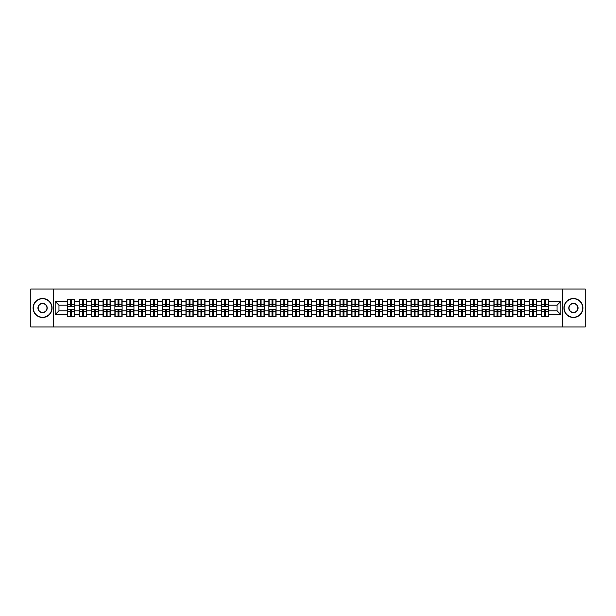 <?xml version="1.0" encoding="UTF-8"?>
<svg xmlns="http://www.w3.org/2000/svg" width="616" height="616" viewBox="0 0 616 616"><rect width="100%" height="100%" fill="white"/><g stroke="black" fill="none" stroke-linecap="round" stroke-linejoin="round"><path stroke-width="0.92" d="M562.577 326.981L585.2 326.981L585.2 289.02L562.577 289.02L562.577 326.981L53.423 326.981L53.423 289.02L30.8 289.02L30.8 326.981L53.423 326.981M562.577 289.02L53.423 289.02M557.033 310.81L557.033 305.19L548.494 305.19L548.494 310.81L557.033 310.81L560.83 314.607L560.83 301.393L548.494 301.393L548.494 299.422L541.279 299.422L541.279 305.19L536.644 305.19L536.644 310.81L541.279 310.81L541.279 305.19M560.83 314.607L548.494 314.607L548.494 316.578L541.279 316.578L541.279 314.607L536.644 314.607L536.644 316.578L529.437 316.578L529.437 314.607L524.801 314.607L524.801 316.578L517.586 316.578L517.586 314.607L512.959 314.607L512.959 316.578L505.744 316.578L505.744 314.607L501.116 314.607L501.116 316.578L493.901 316.578L493.901 314.607L489.266 314.607L489.266 316.578L482.058 316.578L482.058 314.607L477.423 314.607L477.423 316.578L470.216 316.578L470.216 314.607L465.58 314.607L465.58 316.578L458.366 316.578L458.366 314.607L453.738 314.607L453.738 316.578L446.523 316.578L446.523 314.607L441.895 314.607L441.895 316.578L434.68 316.578L434.68 314.607L430.045 314.607L430.045 316.578L422.838 316.578L422.838 314.607L418.202 314.607L418.202 316.578L410.995 316.578L410.995 314.607L406.36 314.607L406.36 316.578L399.145 316.578L399.145 314.607L394.517 314.607L394.517 316.578L387.302 316.578L387.302 314.607L382.675 314.607L382.675 316.578L375.46 316.578L375.46 314.607L370.824 314.607L370.824 316.578L363.617 316.578L363.617 314.607L358.982 314.607L358.982 316.578L351.767 316.578L351.767 314.607L347.139 314.607L347.139 316.578L339.924 316.578L339.924 314.607L335.296 314.607L335.296 316.578L328.082 316.578L328.082 314.607L323.454 314.607L323.454 316.578L316.239 316.578L316.239 314.607L311.604 314.607L311.604 316.578L304.396 316.578L304.396 314.607L299.761 314.607L299.761 316.578L292.546 316.578L292.546 314.607L287.918 314.607L287.918 316.578L280.704 316.578L280.704 314.607L276.076 314.607L276.076 316.578L268.861 316.578L268.861 314.607L264.233 314.607L264.233 316.578L257.018 316.578L257.018 314.607L252.383 314.607L252.383 316.578L245.176 316.578L245.176 314.607L240.54 314.607L240.54 316.578L233.325 316.578L233.325 314.607L228.698 314.607L228.698 316.578L221.483 316.578L221.483 314.607L216.855 314.607L216.855 316.578L209.64 316.578L209.64 314.607L205.005 314.607L205.005 316.578L197.798 316.578L197.798 314.607L193.162 314.607L193.162 316.578L185.955 316.578L185.955 314.607L181.32 314.607L181.32 316.578L174.105 316.578L174.105 314.607L169.477 314.607L169.477 316.578L162.262 316.578L162.262 314.607L157.634 314.607L157.634 316.578L150.419 316.578L150.419 314.607L145.784 314.607L145.784 316.578L138.577 316.578L138.577 314.607L133.941 314.607L133.941 316.578L126.734 316.578L126.734 314.607L122.099 314.607L122.099 316.578L114.884 316.578L114.884 314.607L110.256 314.607L110.256 316.578L103.041 316.578L103.041 314.607L98.414 314.607L98.414 316.578L91.199 316.578L91.199 314.607L86.563 314.607L86.563 316.578L79.356 316.578L79.356 314.607L74.721 314.607L74.721 316.578L67.506 316.578L67.506 314.607L55.171 314.607L55.171 301.393L67.506 301.393L67.506 305.19L58.967 305.19L58.967 310.81L67.506 310.81L67.506 305.19M541.279 301.393L536.644 301.393L536.644 299.422L529.437 299.422L529.437 301.393L524.801 301.393L524.801 299.422L517.586 299.422L517.586 301.393L512.959 301.393L512.959 299.422L505.744 299.422L505.744 301.393L501.116 301.393L501.116 299.422L493.901 299.422L493.901 301.393L489.266 301.393L489.266 299.422L482.058 299.422L482.058 301.393L477.423 301.393L477.423 299.422L470.216 299.422L470.216 301.393L465.58 301.393L465.58 299.422L458.366 299.422L458.366 301.393L453.738 301.393L453.738 299.422L446.523 299.422L446.523 301.393L441.895 301.393L441.895 299.422L434.68 299.422L434.68 301.393L430.045 301.393L430.045 299.422L422.838 299.422L422.838 301.393L418.202 301.393L418.202 299.422L410.995 299.422L410.995 301.393L406.36 301.393L406.36 299.422L399.145 299.422L399.145 301.393L394.517 301.393L394.517 299.422L387.302 299.422L387.302 301.393L382.675 301.393L382.675 299.422L375.46 299.422L375.46 301.393L370.824 301.393L370.824 299.422L363.617 299.422L363.617 301.393L358.982 301.393L358.982 299.422L351.767 299.422L351.767 301.393L347.139 301.393L347.139 299.422L339.924 299.422L339.924 301.393L335.296 301.393L335.296 299.422L328.082 299.422L328.082 301.393L323.454 301.393L323.454 299.422L316.239 299.422L316.239 301.393L311.604 301.393L311.604 299.422L304.396 299.422L304.396 301.393L299.761 301.393L299.761 299.422L292.546 299.422L292.546 301.393L287.918 301.393L287.918 299.422L280.704 299.422L280.704 301.393L276.076 301.393L276.076 299.422L268.861 299.422L268.861 301.393L264.233 301.393L264.233 299.422L257.018 299.422L257.018 301.393L252.383 301.393L252.383 299.422L245.176 299.422L245.176 301.393L240.54 301.393L240.54 299.422L233.325 299.422L233.325 301.393L228.698 301.393L228.698 299.422L221.483 299.422L221.483 301.393L216.855 301.393L216.855 299.422L209.64 299.422L209.64 301.393L205.005 301.393L205.005 299.422L197.798 299.422L197.798 301.393L193.162 301.393L193.162 299.422L185.955 299.422L185.955 301.393L181.32 301.393L181.32 299.422L174.105 299.422L174.105 301.393L169.477 301.393L169.477 299.422L162.262 299.422L162.262 301.393L157.634 301.393L157.634 299.422L150.419 299.422L150.419 301.393L145.784 301.393L145.784 299.422L138.577 299.422L138.577 301.393L133.941 301.393L133.941 299.422L126.734 299.422L126.734 301.393L122.099 301.393L122.099 299.422L114.884 299.422L114.884 301.393L110.256 301.393L110.256 299.422L103.041 299.422L103.041 301.393L98.414 301.393L98.414 299.422L91.199 299.422L91.199 301.393L86.563 301.393L86.563 299.422L79.356 299.422L79.356 301.393L74.721 301.393L74.721 299.422L67.506 299.422L67.506 301.393M541.279 310.81L541.279 314.607M536.644 310.81L536.644 314.607M536.644 301.393L536.644 305.19M524.801 310.81L529.437 310.81L529.437 305.19L524.801 305.19L524.801 314.607M529.437 310.81L529.437 314.607M529.437 301.393L529.437 305.19M524.801 301.393L524.801 305.19M512.959 310.81L517.586 310.81L517.586 305.19L512.959 305.19L512.959 314.607M517.586 310.81L517.586 314.607M517.586 301.393L517.586 305.19M512.959 301.393L512.959 305.19M501.116 310.81L505.744 310.81L505.744 305.19L501.116 305.19L501.116 314.607M505.744 310.81L505.744 314.607M505.744 301.393L505.744 305.19M501.116 301.393L501.116 305.19M489.266 310.81L493.901 310.81L493.901 305.19L489.266 305.19L489.266 314.607M493.901 310.81L493.901 314.607M493.901 301.393L493.901 305.19M489.266 301.393L489.266 305.19M477.423 310.81L482.058 310.81L482.058 305.19L477.423 305.19L477.423 314.607M482.058 310.81L482.058 314.607M482.058 301.393L482.058 305.19M477.423 301.393L477.423 305.19M465.58 310.81L470.216 310.81L470.216 305.19L465.58 305.19L465.58 314.607M470.216 310.81L470.216 314.607M470.216 301.393L470.216 305.19M465.58 301.393L465.58 305.19M453.738 310.81L458.366 310.81L458.366 305.19L453.738 305.19L453.738 314.607M458.366 310.81L458.366 314.607M458.366 301.393L458.366 305.19M453.738 301.393L453.738 305.19M441.895 310.81L446.523 310.81L446.523 305.19L441.895 305.19L441.895 314.607M446.523 310.81L446.523 314.607M446.523 301.393L446.523 305.19M441.895 301.393L441.895 305.19M430.045 310.81L434.68 310.81L434.68 305.19L430.045 305.19L430.045 314.607M434.68 310.81L434.68 314.607M434.68 301.393L434.68 305.19M430.045 301.393L430.045 305.19M418.202 310.81L422.838 310.81L422.838 305.19L418.202 305.19L418.202 314.607M422.838 310.81L422.838 314.607M422.838 301.393L422.838 305.19M418.202 301.393L418.202 305.19M406.36 310.81L410.995 310.81L410.995 305.19L406.36 305.19L406.36 314.607M410.995 310.81L410.995 314.607M410.995 301.393L410.995 305.19M406.36 301.393L406.36 305.19M394.517 310.81L399.145 310.81L399.145 305.19L394.517 305.19L394.517 314.607M399.145 310.81L399.145 314.607M399.145 301.393L399.145 305.19M394.517 301.393L394.517 305.19M382.675 310.81L387.302 310.81L387.302 305.19L382.675 305.19L382.675 314.607M387.302 310.81L387.302 314.607M387.302 301.393L387.302 305.19M382.675 301.393L382.675 305.19M370.824 310.81L375.46 310.81L375.46 305.19L370.824 305.19L370.824 314.607M375.46 310.81L375.46 314.607M375.46 301.393L375.46 305.19M370.824 301.393L370.824 305.19M358.982 310.81L363.617 310.81L363.617 305.19L358.982 305.19L358.982 314.607M363.617 310.81L363.617 314.607M363.617 301.393L363.617 305.19M358.982 301.393L358.982 305.19M347.139 310.81L351.767 310.81L351.767 305.19L347.139 305.19L347.139 314.607M351.767 310.81L351.767 314.607M351.767 301.393L351.767 305.19M347.139 301.393L347.139 305.19M335.296 310.81L339.924 310.81L339.924 305.19L335.296 305.19L335.296 314.607M339.924 310.81L339.924 314.607M339.924 301.393L339.924 305.19M335.296 301.393L335.296 305.19M323.454 310.81L328.082 310.81L328.082 305.19L323.454 305.19L323.454 314.607M328.082 310.81L328.082 314.607M328.082 301.393L328.082 305.19M323.454 301.393L323.454 305.19M311.604 310.81L316.239 310.81L316.239 305.19L311.604 305.19L311.604 314.607M316.239 310.81L316.239 314.607M316.239 301.393L316.239 305.19M311.604 301.393L311.604 305.19M299.761 310.81L304.396 310.81L304.396 305.19L299.761 305.19L299.761 314.607M304.396 310.81L304.396 314.607M304.396 301.393L304.396 305.19M299.761 301.393L299.761 305.19M287.918 310.81L292.546 310.81L292.546 305.19L287.918 305.19L287.918 314.607M292.546 310.81L292.546 314.607M292.546 301.393L292.546 305.19M287.918 301.393L287.918 305.19M276.076 310.81L280.704 310.81L280.704 305.19L276.076 305.19L276.076 314.607M280.704 310.81L280.704 314.607M280.704 301.393L280.704 305.19M276.076 301.393L276.076 305.19M264.233 310.81L268.861 310.81L268.861 305.19L264.233 305.19L264.233 314.607M268.861 310.81L268.861 314.607M268.861 301.393L268.861 305.19M264.233 301.393L264.233 305.19M252.383 310.81L257.018 310.81L257.018 305.19L252.383 305.19L252.383 314.607M257.018 310.81L257.018 314.607M257.018 301.393L257.018 305.19M252.383 301.393L252.383 305.19M240.54 310.81L245.176 310.81L245.176 305.19L240.54 305.19L240.54 314.607M245.176 310.81L245.176 314.607M245.176 301.393L245.176 305.19M240.54 301.393L240.54 305.19M228.698 310.81L233.325 310.81L233.325 305.19L228.698 305.19L228.698 314.607M233.325 310.81L233.325 314.607M233.325 301.393L233.325 305.19M228.698 301.393L228.698 305.19M216.855 310.81L221.483 310.81L221.483 305.19L216.855 305.19L216.855 314.607M221.483 310.81L221.483 314.607M221.483 301.393L221.483 305.19M216.855 301.393L216.855 305.19M205.005 310.81L209.64 310.81L209.64 305.19L205.005 305.19L205.005 314.607M209.64 310.81L209.64 314.607M209.64 301.393L209.64 305.19M205.005 301.393L205.005 305.19M193.162 310.81L197.798 310.81L197.798 305.19L193.162 305.19L193.162 314.607M197.798 310.81L197.798 314.607M197.798 301.393L197.798 305.19M193.162 301.393L193.162 305.19M181.32 310.81L185.955 310.81L185.955 305.19L181.32 305.19L181.32 314.607M185.955 310.81L185.955 314.607M185.955 301.393L185.955 305.19M181.32 301.393L181.32 305.19M169.477 310.81L174.105 310.81L174.105 305.19L169.477 305.19L169.477 314.607M174.105 310.81L174.105 314.607M174.105 301.393L174.105 305.19M169.477 301.393L169.477 305.19M157.634 310.81L162.262 310.81L162.262 305.19L157.634 305.19L157.634 314.607M162.262 310.81L162.262 314.607M162.262 301.393L162.262 305.19M157.634 301.393L157.634 305.19M145.784 310.81L150.419 310.81L150.419 305.19L145.784 305.19L145.784 314.607M150.419 310.81L150.419 314.607M150.419 301.393L150.419 305.19M145.784 301.393L145.784 305.19M133.941 310.81L138.577 310.81L138.577 305.19L133.941 305.19L133.941 314.607M138.577 310.81L138.577 314.607M138.577 301.393L138.577 305.19M133.941 301.393L133.941 305.19M122.099 310.81L126.734 310.81L126.734 305.19L122.099 305.19L122.099 314.607M126.734 310.81L126.734 314.607M126.734 301.393L126.734 305.19M122.099 301.393L122.099 305.19M110.256 310.81L114.884 310.81L114.884 305.19L110.256 305.19L110.256 314.607M114.884 310.81L114.884 314.607M114.884 301.393L114.884 305.19M110.256 301.393L110.256 305.19M98.414 310.81L103.041 310.81L103.041 305.19L98.414 305.19L98.414 314.607M103.041 310.81L103.041 314.607M103.041 301.393L103.041 305.19M98.414 301.393L98.414 305.19M86.563 310.81L91.199 310.81L91.199 305.19L86.563 305.19L86.563 314.607M91.199 310.81L91.199 314.607M91.199 301.393L91.199 305.19M86.563 301.393L86.563 305.19M74.721 310.81L79.356 310.81L79.356 305.19L74.721 305.19L74.721 314.607M79.356 310.81L79.356 314.607M79.356 301.393L79.356 305.19M74.721 301.393L74.721 305.19M67.506 310.81L67.506 314.607M58.967 310.81L55.171 314.607M55.171 301.393L58.967 305.19M548.494 310.81L548.494 314.607M548.494 301.393L548.494 305.19M560.83 301.393L557.033 305.19M74.498 299.422L74.498 306.706L71.572 306.706L71.572 299.422M70.663 299.422L70.663 306.706L67.737 306.706L67.737 299.422M70.663 300.408L71.572 300.408M71.572 303.218L70.663 303.218M67.737 316.578L67.737 309.294L70.663 309.294L70.663 316.578M71.572 316.578L71.572 309.294L74.498 309.294L74.498 316.578M71.572 315.592L70.663 315.592M70.663 312.782L71.572 312.782M42.566 317.263A9.263 9.263 0 0 0 51.829 308A9.263 9.263 0 0 0 42.566 298.737A9.263 9.263 0 0 0 33.303 308A9.263 9.263 0 0 0 42.566 317.263M42.566 298.506A9.494 9.494 0 0 1 52.06 308A9.494 9.494 0 0 1 42.566 317.494A9.494 9.494 0 0 1 33.079 308A9.494 9.494 0 0 1 42.566 298.506M42.566 312.628A4.628 4.628 0 0 1 37.938 308A4.628 4.628 0 0 1 42.566 303.372A4.628 4.628 0 0 1 47.201 308A4.628 4.628 0 0 1 42.566 312.628M42.566 303.596A4.404 4.404 0 0 0 38.161 308A4.404 4.404 0 0 0 42.566 312.404A4.404 4.404 0 0 0 46.97 308A4.404 4.404 0 0 0 42.566 303.596M573.434 317.263A9.263 9.263 0 0 0 582.697 308A9.263 9.263 0 0 0 573.434 298.737A9.263 9.263 0 0 0 564.171 308A9.263 9.263 0 0 0 573.434 317.263M573.434 298.506A9.494 9.494 0 0 1 582.921 308A9.494 9.494 0 0 1 573.434 317.494A9.494 9.494 0 0 1 563.94 308A9.494 9.494 0 0 1 573.434 298.506M573.434 312.628A4.628 4.628 0 0 1 568.799 308A4.628 4.628 0 0 1 573.434 303.372A4.628 4.628 0 0 1 578.062 308A4.628 4.628 0 0 1 573.434 312.628M573.434 303.596A4.404 4.404 0 0 0 569.03 308A4.404 4.404 0 0 0 573.434 312.404A4.404 4.404 0 0 0 577.839 308A4.404 4.404 0 0 0 573.434 303.596M86.34 299.422L86.34 306.706L83.414 306.706L83.414 299.422M82.506 299.422L82.506 306.706L79.579 306.706L79.579 299.422M82.506 300.408L83.414 300.408M83.414 303.218L82.506 303.218M98.183 299.422L98.183 306.706L95.257 306.706L95.257 299.422M94.348 299.422L94.348 306.706L91.422 306.706L91.422 299.422M94.348 300.408L95.257 300.408M95.257 303.218L94.348 303.218M110.025 299.422L110.025 306.706L107.107 306.706L107.107 299.422M106.191 299.422L106.191 306.706L103.272 306.706L103.272 299.422M106.191 300.408L107.107 300.408M107.107 303.218L106.191 303.218M121.868 299.422L121.868 306.706L118.95 306.706L118.95 299.422M118.033 299.422L118.033 306.706L115.115 306.706L115.115 299.422M118.033 300.408L118.95 300.408M118.95 303.218L118.033 303.218M133.718 299.422L133.718 306.706L130.792 306.706L130.792 299.422M129.884 299.422L129.884 306.706L126.958 306.706L126.958 299.422M129.884 300.408L130.792 300.408M130.792 303.218L129.884 303.218M79.579 316.578L79.579 309.294L82.506 309.294L82.506 316.578M83.414 316.578L83.414 309.294L86.34 309.294L86.34 316.578M83.414 315.592L82.506 315.592M82.506 312.782L83.414 312.782M91.422 316.578L91.422 309.294L94.348 309.294L94.348 316.578M95.257 316.578L95.257 309.294L98.183 309.294L98.183 316.578M95.257 315.592L94.348 315.592M94.348 312.782L95.257 312.782M103.272 316.578L103.272 309.294L106.191 309.294L106.191 316.578M107.107 316.578L107.107 309.294L110.025 309.294L110.025 316.578M107.107 315.592L106.191 315.592M106.191 312.782L107.107 312.782M115.115 316.578L115.115 309.294L118.033 309.294L118.033 316.578M118.95 316.578L118.95 309.294L121.868 309.294L121.868 316.578M118.95 315.592L118.033 315.592M118.033 312.782L118.95 312.782M126.958 316.578L126.958 309.294L129.884 309.294L129.884 316.578M130.792 316.578L130.792 309.294L133.718 309.294L133.718 316.578M130.792 315.592L129.884 315.592M129.884 312.782L130.792 312.782M145.561 299.422L145.561 306.706L142.635 306.706L142.635 299.422M141.726 299.422L141.726 306.706L138.8 306.706L138.8 299.422M141.726 300.408L142.635 300.408M142.635 303.218L141.726 303.218M138.8 316.578L138.8 309.294L141.726 309.294L141.726 316.578M142.635 316.578L142.635 309.294L145.561 309.294L145.561 316.578M142.635 315.592L141.726 315.592M141.726 312.782L142.635 312.782M157.403 299.422L157.403 306.706L154.477 306.706L154.477 299.422M153.569 299.422L153.569 306.706L150.65 306.706L150.65 299.422M153.569 300.408L154.477 300.408M154.477 303.218L153.569 303.218M150.65 316.578L150.65 309.294L153.569 309.294L153.569 316.578M154.477 316.578L154.477 309.294L157.403 309.294L157.403 316.578M154.477 315.592L153.569 315.592M153.569 312.782L154.477 312.782M169.246 299.422L169.246 306.706L166.328 306.706L166.328 299.422M165.411 299.422L165.411 306.706L162.493 306.706L162.493 299.422M165.411 300.408L166.328 300.408M166.328 303.218L165.411 303.218M162.493 316.578L162.493 309.294L165.411 309.294L165.411 316.578M166.328 316.578L166.328 309.294L169.246 309.294L169.246 316.578M166.328 315.592L165.411 315.592M165.411 312.782L166.328 312.782M181.089 299.422L181.089 306.706L178.17 306.706L178.17 299.422M177.262 299.422L177.262 306.706L174.336 306.706L174.336 299.422M177.262 300.408L178.17 300.408M178.17 303.218L177.262 303.218M174.336 316.578L174.336 309.294L177.262 309.294L177.262 316.578M178.17 316.578L178.17 309.294L181.089 309.294L181.089 316.578M178.17 315.592L177.262 315.592M177.262 312.782L178.17 312.782M192.939 299.422L192.939 306.706L190.013 306.706L190.013 299.422M189.104 299.422L189.104 306.706L186.178 306.706L186.178 299.422M189.104 300.408L190.013 300.408M190.013 303.218L189.104 303.218M186.178 316.578L186.178 309.294L189.104 309.294L189.104 316.578M190.013 316.578L190.013 309.294L192.939 309.294L192.939 316.578M190.013 315.592L189.104 315.592M189.104 312.782L190.013 312.782M204.781 299.422L204.781 306.706L201.855 306.706L201.855 299.422M200.947 299.422L200.947 306.706L198.021 306.706L198.021 299.422M200.947 300.408L201.855 300.408M201.855 303.218L200.947 303.218M198.021 316.578L198.021 309.294L200.947 309.294L200.947 316.578M201.855 316.578L201.855 309.294L204.781 309.294L204.781 316.578M201.855 315.592L200.947 315.592M200.947 312.782L201.855 312.782M216.624 299.422L216.624 306.706L213.698 306.706L213.698 299.422M212.79 299.422L212.79 306.706L209.871 306.706L209.871 299.422M212.79 300.408L213.698 300.408M213.698 303.218L212.79 303.218M209.871 316.578L209.871 309.294L212.79 309.294L212.79 316.578M213.698 316.578L213.698 309.294L216.624 309.294L216.624 316.578M213.698 315.592L212.79 315.592M212.79 312.782L213.698 312.782M228.467 299.422L228.467 306.706L225.548 306.706L225.548 299.422M224.632 299.422L224.632 306.706L221.714 306.706L221.714 299.422M224.632 300.408L225.548 300.408M225.548 303.218L224.632 303.218M221.714 316.578L221.714 309.294L224.632 309.294L224.632 316.578M225.548 316.578L225.548 309.294L228.467 309.294L228.467 316.578M225.548 315.592L224.632 315.592M224.632 312.782L225.548 312.782M240.317 299.422L240.317 306.706L237.391 306.706L237.391 299.422M236.482 299.422L236.482 306.706L233.556 306.706L233.556 299.422M236.482 300.408L237.391 300.408M237.391 303.218L236.482 303.218M233.556 316.578L233.556 309.294L236.482 309.294L236.482 316.578M237.391 316.578L237.391 309.294L240.317 309.294L240.317 316.578M237.391 315.592L236.482 315.592M236.482 312.782L237.391 312.782M252.16 299.422L252.16 306.706L249.234 306.706L249.234 299.422M248.325 299.422L248.325 306.706L245.399 306.706L245.399 299.422M248.325 300.408L249.234 300.408M249.234 303.218L248.325 303.218M245.399 316.578L245.399 309.294L248.325 309.294L248.325 316.578M249.234 316.578L249.234 309.294L252.16 309.294L252.16 316.578M249.234 315.592L248.325 315.592M248.325 312.782L249.234 312.782M264.002 299.422L264.002 306.706L261.076 306.706L261.076 299.422M260.168 299.422L260.168 306.706L257.242 306.706L257.242 299.422M260.168 300.408L261.076 300.408M261.076 303.218L260.168 303.218M257.242 316.578L257.242 309.294L260.168 309.294L260.168 316.578M261.076 316.578L261.076 309.294L264.002 309.294L264.002 316.578M261.076 315.592L260.168 315.592M260.168 312.782L261.076 312.782M275.845 299.422L275.845 306.706L272.926 306.706L272.926 299.422M272.01 299.422L272.01 306.706L269.092 306.706L269.092 299.422M272.01 300.408L272.926 300.408M272.926 303.218L272.01 303.218M269.092 316.578L269.092 309.294L272.01 309.294L272.01 316.578M272.926 316.578L272.926 309.294L275.845 309.294L275.845 316.578M272.926 315.592L272.01 315.592M272.01 312.782L272.926 312.782M287.687 299.422L287.687 306.706L284.769 306.706L284.769 299.422M283.853 299.422L283.853 306.706L280.935 306.706L280.935 299.422M283.853 300.408L284.769 300.408M284.769 303.218L283.853 303.218M280.935 316.578L280.935 309.294L283.853 309.294L283.853 316.578M284.769 316.578L284.769 309.294L287.687 309.294L287.687 316.578M284.769 315.592L283.853 315.592M283.853 312.782L284.769 312.782M299.538 299.422L299.538 306.706L296.612 306.706L296.612 299.422M295.703 299.422L295.703 306.706L292.777 306.706L292.777 299.422M295.703 300.408L296.612 300.408M296.612 303.218L295.703 303.218M292.777 316.578L292.777 309.294L295.703 309.294L295.703 316.578M296.612 316.578L296.612 309.294L299.538 309.294L299.538 316.578M296.612 315.592L295.703 315.592M295.703 312.782L296.612 312.782M311.38 299.422L311.38 306.706L308.454 306.706L308.454 299.422M307.546 299.422L307.546 306.706L304.62 306.706L304.62 299.422M307.546 300.408L308.454 300.408M308.454 303.218L307.546 303.218M304.62 316.578L304.62 309.294L307.546 309.294L307.546 316.578M308.454 316.578L308.454 309.294L311.38 309.294L311.38 316.578M308.454 315.592L307.546 315.592M307.546 312.782L308.454 312.782M323.223 299.422L323.223 306.706L320.297 306.706L320.297 299.422M319.388 299.422L319.388 306.706L316.462 306.706L316.462 299.422M319.388 300.408L320.297 300.408M320.297 303.218L319.388 303.218M316.462 316.578L316.462 309.294L319.388 309.294L319.388 316.578M320.297 316.578L320.297 309.294L323.223 309.294L323.223 316.578M320.297 315.592L319.388 315.592M319.388 312.782L320.297 312.782M335.065 299.422L335.065 306.706L332.147 306.706L332.147 299.422M331.231 299.422L331.231 306.706L328.313 306.706L328.313 299.422M331.231 300.408L332.147 300.408M332.147 303.218L331.231 303.218M328.313 316.578L328.313 309.294L331.231 309.294L331.231 316.578M332.147 316.578L332.147 309.294L335.065 309.294L335.065 316.578M332.147 315.592L331.231 315.592M331.231 312.782L332.147 312.782M346.908 299.422L346.908 306.706L343.99 306.706L343.99 299.422M343.074 299.422L343.074 306.706L340.155 306.706L340.155 299.422M343.074 300.408L343.99 300.408M343.99 303.218L343.074 303.218M340.155 316.578L340.155 309.294L343.074 309.294L343.074 316.578M343.99 316.578L343.99 309.294L346.908 309.294L346.908 316.578M343.99 315.592L343.074 315.592M343.074 312.782L343.99 312.782M358.758 299.422L358.758 306.706L355.832 306.706L355.832 299.422M354.924 299.422L354.924 306.706L351.998 306.706L351.998 299.422M354.924 300.408L355.832 300.408M355.832 303.218L354.924 303.218M351.998 316.578L351.998 309.294L354.924 309.294L354.924 316.578M355.832 316.578L355.832 309.294L358.758 309.294L358.758 316.578M355.832 315.592L354.924 315.592M354.924 312.782L355.832 312.782M370.601 299.422L370.601 306.706L367.675 306.706L367.675 299.422M366.766 299.422L366.766 306.706L363.84 306.706L363.84 299.422M366.766 300.408L367.675 300.408M367.675 303.218L366.766 303.218M363.84 316.578L363.84 309.294L366.766 309.294L366.766 316.578M367.675 316.578L367.675 309.294L370.601 309.294L370.601 316.578M367.675 315.592L366.766 315.592M366.766 312.782L367.675 312.782M382.444 299.422L382.444 306.706L379.518 306.706L379.518 299.422M378.609 299.422L378.609 306.706L375.683 306.706L375.683 299.422M378.609 300.408L379.518 300.408M379.518 303.218L378.609 303.218M375.683 316.578L375.683 309.294L378.609 309.294L378.609 316.578M379.518 316.578L379.518 309.294L382.444 309.294L382.444 316.578M379.518 315.592L378.609 315.592M378.609 312.782L379.518 312.782M394.286 299.422L394.286 306.706L391.368 306.706L391.368 299.422M390.452 299.422L390.452 306.706L387.533 306.706L387.533 299.422M390.452 300.408L391.368 300.408M391.368 303.218L390.452 303.218M387.533 316.578L387.533 309.294L390.452 309.294L390.452 316.578M391.368 316.578L391.368 309.294L394.286 309.294L394.286 316.578M391.368 315.592L390.452 315.592M390.452 312.782L391.368 312.782M406.129 299.422L406.129 306.706L403.21 306.706L403.21 299.422M402.302 299.422L402.302 306.706L399.376 306.706L399.376 299.422M402.302 300.408L403.21 300.408M403.21 303.218L402.302 303.218M399.376 316.578L399.376 309.294L402.302 309.294L402.302 316.578M403.21 316.578L403.21 309.294L406.129 309.294L406.129 316.578M403.21 315.592L402.302 315.592M402.302 312.782L403.21 312.782M417.979 299.422L417.979 306.706L415.053 306.706L415.053 299.422M414.145 299.422L414.145 306.706L411.218 306.706L411.218 299.422M414.145 300.408L415.053 300.408M415.053 303.218L414.145 303.218M411.218 316.578L411.218 309.294L414.145 309.294L414.145 316.578M415.053 316.578L415.053 309.294L417.979 309.294L417.979 316.578M415.053 315.592L414.145 315.592M414.145 312.782L415.053 312.782M429.822 299.422L429.822 306.706L426.896 306.706L426.896 299.422M425.987 299.422L425.987 306.706L423.061 306.706L423.061 299.422M425.987 300.408L426.896 300.408M426.896 303.218L425.987 303.218M423.061 316.578L423.061 309.294L425.987 309.294L425.987 316.578M426.896 316.578L426.896 309.294L429.822 309.294L429.822 316.578M426.896 315.592L425.987 315.592M425.987 312.782L426.896 312.782M441.664 299.422L441.664 306.706L438.738 306.706L438.738 299.422M437.83 299.422L437.83 306.706L434.911 306.706L434.911 299.422M437.83 300.408L438.738 300.408M438.738 303.218L437.83 303.218M434.911 316.578L434.911 309.294L437.83 309.294L437.83 316.578M438.738 316.578L438.738 309.294L441.664 309.294L441.664 316.578M438.738 315.592L437.83 315.592M437.83 312.782L438.738 312.782M453.507 299.422L453.507 306.706L450.589 306.706L450.589 299.422M449.672 299.422L449.672 306.706L446.754 306.706L446.754 299.422M449.672 300.408L450.589 300.408M450.589 303.218L449.672 303.218M446.754 316.578L446.754 309.294L449.672 309.294L449.672 316.578M450.589 316.578L450.589 309.294L453.507 309.294L453.507 316.578M450.589 315.592L449.672 315.592M449.672 312.782L450.589 312.782M465.35 299.422L465.35 306.706L462.431 306.706L462.431 299.422M461.523 299.422L461.523 306.706L458.597 306.706L458.597 299.422M461.523 300.408L462.431 300.408M462.431 303.218L461.523 303.218M458.597 316.578L458.597 309.294L461.523 309.294L461.523 316.578M462.431 316.578L462.431 309.294L465.35 309.294L465.35 316.578M462.431 315.592L461.523 315.592M461.523 312.782L462.431 312.782M477.2 299.422L477.2 306.706L474.274 306.706L474.274 299.422M473.365 299.422L473.365 306.706L470.439 306.706L470.439 299.422M473.365 300.408L474.274 300.408M474.274 303.218L473.365 303.218M470.439 316.578L470.439 309.294L473.365 309.294L473.365 316.578M474.274 316.578L474.274 309.294L477.2 309.294L477.2 316.578M474.274 315.592L473.365 315.592M473.365 312.782L474.274 312.782M489.042 299.422L489.042 306.706L486.116 306.706L486.116 299.422M485.208 299.422L485.208 306.706L482.282 306.706L482.282 299.422M485.208 300.408L486.116 300.408M486.116 303.218L485.208 303.218M482.282 316.578L482.282 309.294L485.208 309.294L485.208 316.578M486.116 316.578L486.116 309.294L489.042 309.294L489.042 316.578M486.116 315.592L485.208 315.592M485.208 312.782L486.116 312.782M500.885 299.422L500.885 306.706L497.967 306.706L497.967 299.422M497.05 299.422L497.05 306.706L494.132 306.706L494.132 299.422M497.05 300.408L497.967 300.408M497.967 303.218L497.05 303.218M494.132 316.578L494.132 309.294L497.05 309.294L497.05 316.578M497.967 316.578L497.967 309.294L500.885 309.294L500.885 316.578M497.967 315.592L497.05 315.592M497.05 312.782L497.967 312.782M512.728 299.422L512.728 306.706L509.809 306.706L509.809 299.422M508.893 299.422L508.893 306.706L505.975 306.706L505.975 299.422M508.893 300.408L509.809 300.408M509.809 303.218L508.893 303.218M505.975 316.578L505.975 309.294L508.893 309.294L508.893 316.578M509.809 316.578L509.809 309.294L512.728 309.294L512.728 316.578M509.809 315.592L508.893 315.592M508.893 312.782L509.809 312.782M524.578 299.422L524.578 306.706L521.652 306.706L521.652 299.422M520.743 299.422L520.743 306.706L517.817 306.706L517.817 299.422M520.743 300.408L521.652 300.408M521.652 303.218L520.743 303.218M517.817 316.578L517.817 309.294L520.743 309.294L520.743 316.578M521.652 316.578L521.652 309.294L524.578 309.294L524.578 316.578M521.652 315.592L520.743 315.592M520.743 312.782L521.652 312.782M536.42 299.422L536.42 306.706L533.495 306.706L533.495 299.422M532.586 299.422L532.586 306.706L529.66 306.706L529.66 299.422M532.586 300.408L533.495 300.408M533.495 303.218L532.586 303.218M529.66 316.578L529.66 309.294L532.586 309.294L532.586 316.578M533.495 316.578L533.495 309.294L536.42 309.294L536.42 316.578M533.495 315.592L532.586 315.592M532.586 312.782L533.495 312.782M548.263 299.422L548.263 306.706L545.337 306.706L545.337 299.422M544.428 299.422L544.428 306.706L541.503 306.706L541.503 299.422M544.428 300.408L545.337 300.408M545.337 303.218L544.428 303.218M541.503 316.578L541.503 309.294L544.428 309.294L544.428 316.578M545.337 316.578L545.337 309.294L548.263 309.294L548.263 316.578M545.337 315.592L544.428 315.592M544.428 312.782L545.337 312.782M70.663 304.366L67.737 304.366M70.663 306.614L67.737 306.614M74.498 304.366L71.572 304.366M74.498 306.614L71.572 306.614M71.572 311.634L74.498 311.634M71.572 309.386L74.498 309.386M67.737 311.634L70.663 311.634M67.737 309.386L70.663 309.386M82.506 304.366L79.579 304.366M82.506 306.614L79.579 306.614M86.34 304.366L83.414 304.366M86.34 306.614L83.414 306.614M94.348 304.366L91.422 304.366M94.348 306.614L91.422 306.614M98.183 304.366L95.257 304.366M98.183 306.614L95.257 306.614M106.191 304.366L103.272 304.366M106.191 306.614L103.272 306.614M110.025 304.366L107.107 304.366M110.025 306.614L107.107 306.614M118.033 304.366L115.115 304.366M118.033 306.614L115.115 306.614M121.868 304.366L118.95 304.366M121.868 306.614L118.95 306.614M129.884 304.366L126.958 304.366M129.884 306.614L126.958 306.614M133.718 304.366L130.792 304.366M133.718 306.614L130.792 306.614M83.414 311.634L86.34 311.634M83.414 309.386L86.34 309.386M79.579 311.634L82.506 311.634M79.579 309.386L82.506 309.386M95.257 311.634L98.183 311.634M95.257 309.386L98.183 309.386M91.422 311.634L94.348 311.634M91.422 309.386L94.348 309.386M107.107 311.634L110.025 311.634M107.107 309.386L110.025 309.386M103.272 311.634L106.191 311.634M103.272 309.386L106.191 309.386M118.95 311.634L121.868 311.634M118.95 309.386L121.868 309.386M115.115 311.634L118.033 311.634M115.115 309.386L118.033 309.386M130.792 311.634L133.718 311.634M130.792 309.386L133.718 309.386M126.958 311.634L129.884 311.634M126.958 309.386L129.884 309.386M141.726 304.366L138.8 304.366M141.726 306.614L138.8 306.614M145.561 304.366L142.635 304.366M145.561 306.614L142.635 306.614M142.635 311.634L145.561 311.634M142.635 309.386L145.561 309.386M138.8 311.634L141.726 311.634M138.8 309.386L141.726 309.386M153.569 304.366L150.65 304.366M153.569 306.614L150.65 306.614M157.403 304.366L154.477 304.366M157.403 306.614L154.477 306.614M154.477 311.634L157.403 311.634M154.477 309.386L157.403 309.386M150.65 311.634L153.569 311.634M150.65 309.386L153.569 309.386M165.411 304.366L162.493 304.366M165.411 306.614L162.493 306.614M169.246 304.366L166.328 304.366M169.246 306.614L166.328 306.614M166.328 311.634L169.246 311.634M166.328 309.386L169.246 309.386M162.493 311.634L165.411 311.634M162.493 309.386L165.411 309.386M177.262 304.366L174.336 304.366M177.262 306.614L174.336 306.614M181.089 304.366L178.17 304.366M181.089 306.614L178.17 306.614M178.17 311.634L181.089 311.634M178.17 309.386L181.089 309.386M174.336 311.634L177.262 311.634M174.336 309.386L177.262 309.386M189.104 304.366L186.178 304.366M189.104 306.614L186.178 306.614M192.939 304.366L190.013 304.366M192.939 306.614L190.013 306.614M190.013 311.634L192.939 311.634M190.013 309.386L192.939 309.386M186.178 311.634L189.104 311.634M186.178 309.386L189.104 309.386M200.947 304.366L198.021 304.366M200.947 306.614L198.021 306.614M204.781 304.366L201.855 304.366M204.781 306.614L201.855 306.614M201.855 311.634L204.781 311.634M201.855 309.386L204.781 309.386M198.021 311.634L200.947 311.634M198.021 309.386L200.947 309.386M212.79 304.366L209.871 304.366M212.79 306.614L209.871 306.614M216.624 304.366L213.698 304.366M216.624 306.614L213.698 306.614M213.698 311.634L216.624 311.634M213.698 309.386L216.624 309.386M209.871 311.634L212.79 311.634M209.871 309.386L212.79 309.386M224.632 304.366L221.714 304.366M224.632 306.614L221.714 306.614M228.467 304.366L225.548 304.366M228.467 306.614L225.548 306.614M225.548 311.634L228.467 311.634M225.548 309.386L228.467 309.386M221.714 311.634L224.632 311.634M221.714 309.386L224.632 309.386M236.482 304.366L233.556 304.366M236.482 306.614L233.556 306.614M240.317 304.366L237.391 304.366M240.317 306.614L237.391 306.614M237.391 311.634L240.317 311.634M237.391 309.386L240.317 309.386M233.556 311.634L236.482 311.634M233.556 309.386L236.482 309.386M248.325 304.366L245.399 304.366M248.325 306.614L245.399 306.614M252.16 304.366L249.234 304.366M252.16 306.614L249.234 306.614M249.234 311.634L252.16 311.634M249.234 309.386L252.16 309.386M245.399 311.634L248.325 311.634M245.399 309.386L248.325 309.386M260.168 304.366L257.242 304.366M260.168 306.614L257.242 306.614M264.002 304.366L261.076 304.366M264.002 306.614L261.076 306.614M261.076 311.634L264.002 311.634M261.076 309.386L264.002 309.386M257.242 311.634L260.168 311.634M257.242 309.386L260.168 309.386M272.01 304.366L269.092 304.366M272.01 306.614L269.092 306.614M275.845 304.366L272.926 304.366M275.845 306.614L272.926 306.614M272.926 311.634L275.845 311.634M272.926 309.386L275.845 309.386M269.092 311.634L272.01 311.634M269.092 309.386L272.01 309.386M283.853 304.366L280.935 304.366M283.853 306.614L280.935 306.614M287.687 304.366L284.769 304.366M287.687 306.614L284.769 306.614M284.769 311.634L287.687 311.634M284.769 309.386L287.687 309.386M280.935 311.634L283.853 311.634M280.935 309.386L283.853 309.386M295.703 304.366L292.777 304.366M295.703 306.614L292.777 306.614M299.538 304.366L296.612 304.366M299.538 306.614L296.612 306.614M296.612 311.634L299.538 311.634M296.612 309.386L299.538 309.386M292.777 311.634L295.703 311.634M292.777 309.386L295.703 309.386M307.546 304.366L304.62 304.366M307.546 306.614L304.62 306.614M311.38 304.366L308.454 304.366M311.38 306.614L308.454 306.614M308.454 311.634L311.38 311.634M308.454 309.386L311.38 309.386M304.62 311.634L307.546 311.634M304.62 309.386L307.546 309.386M319.388 304.366L316.462 304.366M319.388 306.614L316.462 306.614M323.223 304.366L320.297 304.366M323.223 306.614L320.297 306.614M320.297 311.634L323.223 311.634M320.297 309.386L323.223 309.386M316.462 311.634L319.388 311.634M316.462 309.386L319.388 309.386M331.231 304.366L328.313 304.366M331.231 306.614L328.313 306.614M335.065 304.366L332.147 304.366M335.065 306.614L332.147 306.614M332.147 311.634L335.065 311.634M332.147 309.386L335.065 309.386M328.313 311.634L331.231 311.634M328.313 309.386L331.231 309.386M343.074 304.366L340.155 304.366M343.074 306.614L340.155 306.614M346.908 304.366L343.99 304.366M346.908 306.614L343.99 306.614M343.99 311.634L346.908 311.634M343.99 309.386L346.908 309.386M340.155 311.634L343.074 311.634M340.155 309.386L343.074 309.386M354.924 304.366L351.998 304.366M354.924 306.614L351.998 306.614M358.758 304.366L355.832 304.366M358.758 306.614L355.832 306.614M355.832 311.634L358.758 311.634M355.832 309.386L358.758 309.386M351.998 311.634L354.924 311.634M351.998 309.386L354.924 309.386M366.766 304.366L363.84 304.366M366.766 306.614L363.84 306.614M370.601 304.366L367.675 304.366M370.601 306.614L367.675 306.614M367.675 311.634L370.601 311.634M367.675 309.386L370.601 309.386M363.84 311.634L366.766 311.634M363.84 309.386L366.766 309.386M378.609 304.366L375.683 304.366M378.609 306.614L375.683 306.614M382.444 304.366L379.518 304.366M382.444 306.614L379.518 306.614M379.518 311.634L382.444 311.634M379.518 309.386L382.444 309.386M375.683 311.634L378.609 311.634M375.683 309.386L378.609 309.386M390.452 304.366L387.533 304.366M390.452 306.614L387.533 306.614M394.286 304.366L391.368 304.366M394.286 306.614L391.368 306.614M391.368 311.634L394.286 311.634M391.368 309.386L394.286 309.386M387.533 311.634L390.452 311.634M387.533 309.386L390.452 309.386M402.302 304.366L399.376 304.366M402.302 306.614L399.376 306.614M406.129 304.366L403.21 304.366M406.129 306.614L403.21 306.614M403.21 311.634L406.129 311.634M403.21 309.386L406.129 309.386M399.376 311.634L402.302 311.634M399.376 309.386L402.302 309.386M414.145 304.366L411.218 304.366M414.145 306.614L411.218 306.614M417.979 304.366L415.053 304.366M417.979 306.614L415.053 306.614M415.053 311.634L417.979 311.634M415.053 309.386L417.979 309.386M411.218 311.634L414.145 311.634M411.218 309.386L414.145 309.386M425.987 304.366L423.061 304.366M425.987 306.614L423.061 306.614M429.822 304.366L426.896 304.366M429.822 306.614L426.896 306.614M426.896 311.634L429.822 311.634M426.896 309.386L429.822 309.386M423.061 311.634L425.987 311.634M423.061 309.386L425.987 309.386M437.83 304.366L434.911 304.366M437.83 306.614L434.911 306.614M441.664 304.366L438.738 304.366M441.664 306.614L438.738 306.614M438.738 311.634L441.664 311.634M438.738 309.386L441.664 309.386M434.911 311.634L437.83 311.634M434.911 309.386L437.83 309.386M449.672 304.366L446.754 304.366M449.672 306.614L446.754 306.614M453.507 304.366L450.589 304.366M453.507 306.614L450.589 306.614M450.589 311.634L453.507 311.634M450.589 309.386L453.507 309.386M446.754 311.634L449.672 311.634M446.754 309.386L449.672 309.386M461.523 304.366L458.597 304.366M461.523 306.614L458.597 306.614M465.35 304.366L462.431 304.366M465.35 306.614L462.431 306.614M462.431 311.634L465.35 311.634M462.431 309.386L465.35 309.386M458.597 311.634L461.523 311.634M458.597 309.386L461.523 309.386M473.365 304.366L470.439 304.366M473.365 306.614L470.439 306.614M477.2 304.366L474.274 304.366M477.2 306.614L474.274 306.614M474.274 311.634L477.2 311.634M474.274 309.386L477.2 309.386M470.439 311.634L473.365 311.634M470.439 309.386L473.365 309.386M485.208 304.366L482.282 304.366M485.208 306.614L482.282 306.614M489.042 304.366L486.116 304.366M489.042 306.614L486.116 306.614M486.116 311.634L489.042 311.634M486.116 309.386L489.042 309.386M482.282 311.634L485.208 311.634M482.282 309.386L485.208 309.386M497.05 304.366L494.132 304.366M497.05 306.614L494.132 306.614M500.885 304.366L497.967 304.366M500.885 306.614L497.967 306.614M497.967 311.634L500.885 311.634M497.967 309.386L500.885 309.386M494.132 311.634L497.05 311.634M494.132 309.386L497.05 309.386M508.893 304.366L505.975 304.366M508.893 306.614L505.975 306.614M512.728 304.366L509.809 304.366M512.728 306.614L509.809 306.614M509.809 311.634L512.728 311.634M509.809 309.386L512.728 309.386M505.975 311.634L508.893 311.634M505.975 309.386L508.893 309.386M520.743 304.366L517.817 304.366M520.743 306.614L517.817 306.614M524.578 304.366L521.652 304.366M524.578 306.614L521.652 306.614M521.652 311.634L524.578 311.634M521.652 309.386L524.578 309.386M517.817 311.634L520.743 311.634M517.817 309.386L520.743 309.386M532.586 304.366L529.66 304.366M532.586 306.614L529.66 306.614M536.42 304.366L533.495 304.366M536.42 306.614L533.495 306.614M533.495 311.634L536.42 311.634M533.495 309.386L536.42 309.386M529.66 311.634L532.586 311.634M529.66 309.386L532.586 309.386M544.428 304.366L541.503 304.366M544.428 306.614L541.503 306.614M548.263 304.366L545.337 304.366M548.263 306.614L545.337 306.614M545.337 311.634L548.263 311.634M545.337 309.386L548.263 309.386M541.503 311.634L544.428 311.634M541.503 309.386L544.428 309.386"/></g></svg>
